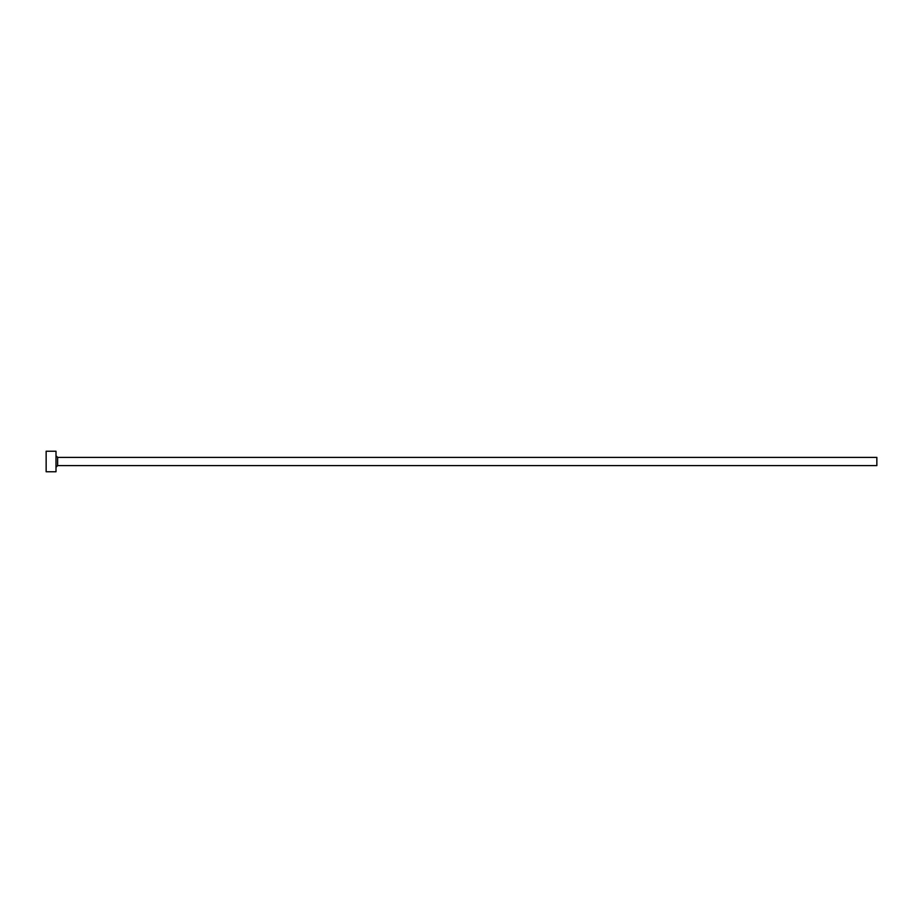 <?xml version="1.0" encoding="UTF-8"?>
<svg xmlns="http://www.w3.org/2000/svg" width="923" height="923" viewBox="0 0 923 923"><rect width="100%" height="100%" fill="white"/><g stroke="black" fill="none" stroke-linecap="round" stroke-linejoin="round"><path stroke-width="1.38" d="M57.641 465.607L57.641 457.393L876.85 457.393L876.85 465.607L57.641 465.607L56.003 467.246M56.003 461.5L56.003 471.757L46.15 471.757L46.15 451.243L56.003 451.243L56.003 461.5M57.641 457.393L56.003 455.754"/></g></svg>

